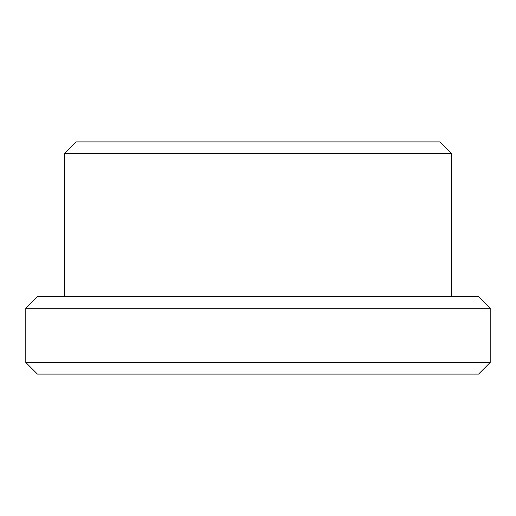 <?xml version="1.0" encoding="UTF-8"?>
<svg xmlns="http://www.w3.org/2000/svg" width="516" height="516" viewBox="0 0 516 516"><rect width="100%" height="100%" fill="white"/><g stroke="black" fill="none" stroke-linecap="round" stroke-linejoin="round"><path stroke-width="0.77" d="M490.2 362.49L25.8 362.49L37.41 374.1L478.59 374.1L490.2 362.49L490.2 308.31L25.8 308.31L37.41 296.7L478.59 296.7L490.2 308.31M258 141.9L439.89 141.9L451.5 153.51L64.5 153.51L76.11 141.9L258 141.9M451.5 296.7L451.5 153.51M64.5 296.7L64.5 153.51M25.8 362.49L25.8 308.31"/></g></svg>
